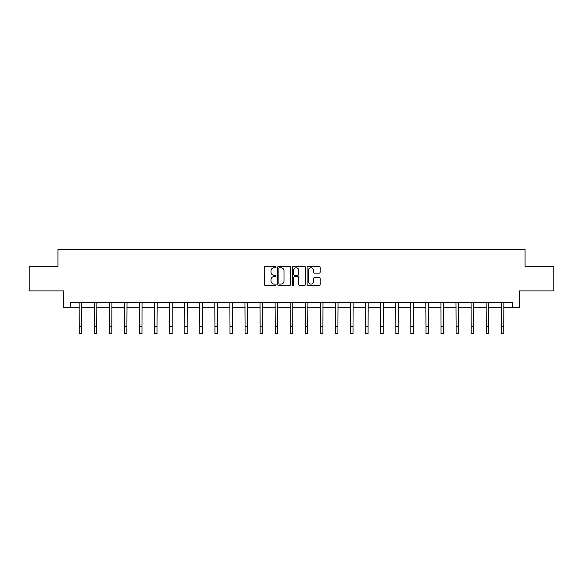 <?xml version="1.0" encoding="UTF-8"?>
<svg xmlns="http://www.w3.org/2000/svg" width="583" height="583" viewBox="0 0 583 583"><rect width="100%" height="100%" fill="white"/><g stroke="black" fill="none" stroke-linecap="round" stroke-linejoin="round"><path stroke-width="0.87" d="M276.043 267.087A0.663 0.663 0 0 0 275.373 266.424L265.301 266.424A0.947 0.947 0 0 0 264.347 267.371L264.347 284.446A0.947 0.947 0 0 0 265.301 285.393L275.373 285.393A0.663 0.663 0 0 0 276.043 284.73A0.663 0.663 0 0 0 275.373 284.067L274.068 284.067A3.032 3.032 0 0 1 271.037 281.028L271.037 279.607A3.032 3.032 0 0 1 274.068 276.575L275.373 276.575A0.663 0.663 0 0 0 276.043 275.912A0.663 0.663 0 0 0 275.373 275.242L274.068 275.242A3.032 3.032 0 0 1 271.037 272.21L271.037 270.789A3.032 3.032 0 0 1 274.068 267.75L275.373 267.75A0.663 0.663 0 0 0 276.043 267.087M319.222 273.114A0.947 0.947 0 0 0 320.169 272.159L320.169 267.371A0.947 0.947 0 0 0 319.222 266.424L308.028 266.424A0.947 0.947 0 0 0 307.081 267.371L307.081 284.446A0.947 0.947 0 0 0 308.028 285.393L319.222 285.393A0.947 0.947 0 0 0 320.169 284.446L320.169 278.659A0.947 0.947 0 0 0 319.222 277.712L314.426 277.712A0.947 0.947 0 0 0 313.479 278.659L313.479 281.531A2.536 2.536 0 0 1 310.943 284.067A2.536 2.536 0 0 1 308.407 281.531L308.407 270.286A2.536 2.536 0 0 1 310.943 267.75A2.536 2.536 0 0 1 313.479 270.286L313.479 272.159A0.947 0.947 0 0 0 314.426 273.114L319.222 273.114M70.215 307.314L70.215 302.482L512.785 302.482L512.785 307.314L519.548 307.314L519.548 290.888L553.85 290.888L553.85 266.73L525.057 266.73L525.057 249.335L57.943 249.335L57.943 266.73L29.15 266.73L29.15 290.888L63.452 290.888L63.452 307.314L79.252 307.314M290.669 267.371A0.947 0.947 0 0 0 289.722 266.424L278.528 266.424A0.947 0.947 0 0 0 277.581 267.371L277.581 284.446A0.947 0.947 0 0 0 278.528 285.393L289.722 285.393A0.947 0.947 0 0 0 290.669 284.446L290.669 267.371M293.278 266.424L304.472 266.424A0.947 0.947 0 0 1 305.419 267.371L305.419 284.446A0.947 0.947 0 0 1 304.472 285.393L299.684 285.393A0.947 0.947 0 0 1 298.729 284.446L298.729 277.523A0.947 0.947 0 0 0 297.782 276.575L294.604 276.575A0.947 0.947 0 0 0 293.657 277.523L293.657 284.73A0.663 0.663 0 0 1 292.994 285.393A0.663 0.663 0 0 1 292.331 284.73L292.331 267.371A0.947 0.947 0 0 1 293.278 266.424M81.671 307.314L94.329 307.314M96.742 307.314L109.4 307.314M111.819 307.314L124.478 307.314M126.89 307.314L139.548 307.314M141.968 307.314L154.626 307.314M157.038 307.314L169.697 307.314M172.116 307.314L184.775 307.314M187.187 307.314L199.845 307.314M202.265 307.314L214.923 307.314M217.335 307.314L229.994 307.314M232.413 307.314L245.071 307.314M247.484 307.314L260.142 307.314M262.561 307.314L275.22 307.314M277.632 307.314L290.29 307.314M292.71 307.314L305.368 307.314M307.78 307.314L320.439 307.314M322.858 307.314L335.517 307.314M337.929 307.314L350.587 307.314M353.006 307.314L365.665 307.314M368.077 307.314L380.735 307.314M383.155 307.314L395.813 307.314M398.225 307.314L410.884 307.314M413.303 307.314L425.962 307.314M428.374 307.314L441.032 307.314M443.452 307.314L456.11 307.314M458.522 307.314L471.181 307.314M473.6 307.314L486.258 307.314M488.671 307.314L501.329 307.314M503.748 307.314L512.785 307.314M279.57 267.75A0.663 0.663 0 0 0 278.907 268.413L278.907 283.404A0.663 0.663 0 0 0 279.57 284.067L280.948 284.067A3.032 3.032 0 0 0 283.987 281.028L283.987 270.789A3.032 3.032 0 0 0 280.948 267.75L279.57 267.75M298.729 270.337A2.536 2.536 0 0 0 296.193 267.801A2.536 2.536 0 0 0 293.657 270.337L293.657 274.294A0.947 0.947 0 0 0 294.604 275.242L297.782 275.242A0.947 0.947 0 0 0 298.729 274.294L298.729 270.337M79.128 302.482L79.252 326.414L81.671 326.414L81.788 302.482M79.252 326.414L79.252 333.665L81.671 333.665L81.671 326.414M94.206 302.482L94.329 326.414L96.742 326.414L96.865 302.482M94.329 326.414L94.329 333.665L96.742 333.665L96.742 326.414M109.276 302.482L109.4 326.414L111.819 326.414L111.936 302.482M109.4 326.414L109.4 333.665L111.819 333.665L111.819 326.414M124.354 302.482L124.478 326.414L126.89 326.414L127.014 302.482M124.478 326.414L124.478 333.665L126.89 333.665L126.89 326.414M139.424 302.482L139.548 326.414L141.968 326.414L142.084 302.482M139.548 326.414L139.548 333.665L141.968 333.665L141.968 326.414M154.502 302.482L154.626 326.414L157.038 326.414L157.162 302.482M154.626 326.414L154.626 333.665L157.038 333.665L157.038 326.414M169.573 302.482L169.697 326.414L172.116 326.414L172.233 302.482M169.697 326.414L169.697 333.665L172.116 333.665L172.116 326.414M184.651 302.482L184.775 326.414L187.187 326.414L187.311 302.482M184.775 326.414L184.775 333.665L187.187 333.665L187.187 326.414M199.721 302.482L199.845 326.414L202.265 326.414L202.388 302.482M199.845 326.414L199.845 333.665L202.265 333.665L202.265 326.414M214.799 302.482L214.923 326.414L217.335 326.414L217.459 302.482M214.923 326.414L214.923 333.665L217.335 333.665L217.335 326.414M229.87 302.482L229.994 326.414L232.413 326.414L232.537 302.482M229.994 326.414L229.994 333.665L232.413 333.665L232.413 326.414M244.947 302.482L245.071 326.414L247.484 326.414L247.607 302.482M245.071 326.414L245.071 333.665L247.484 333.665L247.484 326.414M260.018 302.482L260.142 326.414L262.561 326.414L262.685 302.482M260.142 326.414L260.142 333.665L262.561 333.665L262.561 326.414M275.096 302.482L275.22 326.414L277.632 326.414L277.756 302.482M275.22 326.414L275.22 333.665L277.632 333.665L277.632 326.414M290.166 302.482L290.29 326.414L292.71 326.414L292.834 302.482M290.29 326.414L290.29 333.665L292.71 333.665L292.71 326.414M305.244 302.482L305.368 326.414L307.78 326.414L307.904 302.482M305.368 326.414L305.368 333.665L307.78 333.665L307.78 326.414M320.315 302.482L320.439 326.414L322.858 326.414L322.982 302.482M320.439 326.414L320.439 333.665L322.858 333.665L322.858 326.414M335.393 302.482L335.517 326.414L337.929 326.414L338.053 302.482M335.517 326.414L335.517 333.665L337.929 333.665L337.929 326.414M350.463 302.482L350.587 326.414L353.006 326.414L353.13 302.482M350.587 326.414L350.587 333.665L353.006 333.665L353.006 326.414M365.541 302.482L365.665 326.414L368.077 326.414L368.201 302.482M365.665 326.414L365.665 333.665L368.077 333.665L368.077 326.414M380.612 302.482L380.735 326.414L383.155 326.414L383.279 302.482M380.735 326.414L380.735 333.665L383.155 333.665L383.155 326.414M395.689 302.482L395.813 326.414L398.225 326.414L398.349 302.482M395.813 326.414L395.813 333.665L398.225 333.665L398.225 326.414M410.767 302.482L410.884 326.414L413.303 326.414L413.427 302.482M410.884 326.414L410.884 333.665L413.303 333.665L413.303 326.414M425.838 302.482L425.962 326.414L428.374 326.414L428.498 302.482M425.962 326.414L425.962 333.665L428.374 333.665L428.374 326.414M440.916 302.482L441.032 326.414L443.452 326.414L443.576 302.482M441.032 326.414L441.032 333.665L443.452 333.665L443.452 326.414M455.986 302.482L456.11 326.414L458.522 326.414L458.646 302.482M456.11 326.414L456.11 333.665L458.522 333.665L458.522 326.414M471.064 302.482L471.181 326.414L473.6 326.414L473.724 302.482M471.181 326.414L471.181 333.665L473.6 333.665L473.6 326.414M486.135 302.482L486.258 326.414L488.671 326.414L488.794 302.482M486.258 326.414L486.258 333.665L488.671 333.665L488.671 326.414M501.212 302.482L501.329 326.414L503.748 326.414L503.872 302.482M501.329 326.414L501.329 333.665L503.748 333.665L503.748 326.414"/></g></svg>
